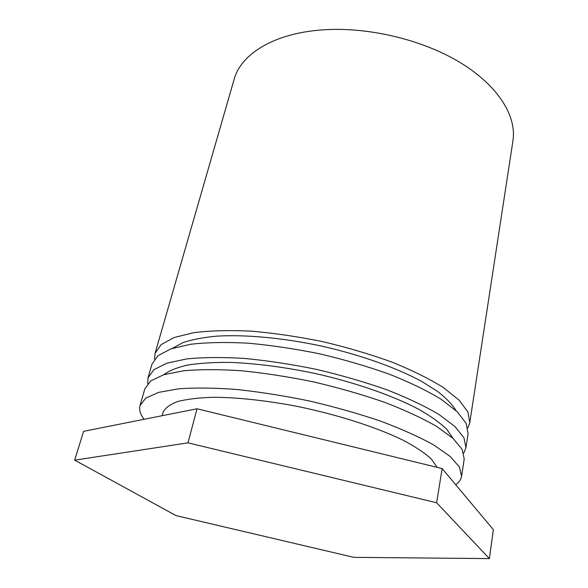 <?xml version="1.0" encoding="UTF-8"?>
<svg xmlns="http://www.w3.org/2000/svg" width="588" height="588" viewBox="0 0 588 588"><rect width="100%" height="100%" fill="white"/><g stroke="black" fill="none" stroke-linecap="round" stroke-linejoin="round"><path stroke-width="0.88" d="M154.571 359.128L155.063 353.41L234.105 79.424C240.815 54.28 273.604 33.42 321.732 29.944C367.177 26.453 422.213 39.47 460.264 62.607C498.359 85.811 516.815 116.248 512.957 140.738L469.79 422.603L467.835 428.005M155.063 353.41L161.163 344.605L174.136 337.512L193.93 332.639C210.328 330.61 229.438 330.111 251.245 331.147C274.192 333.124 297.984 336.615 322.621 341.628C347.089 347.412 370.153 354.226 391.806 362.054C412.041 370.256 429.181 378.723 443.22 387.448L459.14 400.171L467.945 412.048L469.79 422.603M456.067 410.652C452.356 404.522 446.167 398.091 437.501 391.351L421.228 381.171C395.974 367.559 360.069 354.777 321.643 346.097C283.115 337.857 245.159 334.403 216.524 336.167C203.022 337.453 191.754 339.636 182.721 342.708L172.534 348.309M465.946 447.703L468.092 433.701L466.188 423.426L457.288 411.813L441.243 399.325C427.108 390.741 409.858 382.384 389.499 374.255C367.713 366.486 344.524 359.694 319.923 353.888C295.161 348.846 271.266 345.281 248.224 343.194C226.336 342.032 207.174 342.385 190.74 344.245L170.932 348.853L157.988 355.666L151.954 364.192L148.022 377.805L153.975 369.639L166.889 363.186L186.712 358.923C203.183 357.269 222.418 357.107 244.41 358.423C267.562 360.642 291.597 364.303 316.513 369.396C341.275 375.225 364.626 381.987 386.573 389.682C407.094 397.709 424.485 405.926 438.744 414.334L454.95 426.52L463.969 437.795L465.946 447.703L463.741 453.186M147.728 383.699L148.022 377.805M452.98 438.339L446.799 429.343C440.177 422.919 430.938 416.297 419.082 409.476C393.35 395.82 355.85 382.663 315.594 373.578C284.798 367.132 256.243 363.399 229.923 362.392C213.591 362.267 199.442 363.163 187.484 365.082C176.966 367.522 169.043 370.749 163.721 374.74M461.58 476.199L464.211 459.03L462.168 449.408L453.061 438.413L436.73 426.476C422.36 418.215 404.86 410.108 384.214 402.17C362.135 394.533 338.644 387.793 313.757 381.943C288.715 376.812 264.563 373.079 241.315 370.749C219.243 369.301 199.957 369.315 183.449 370.793L163.611 374.776L150.734 380.936L144.846 388.808L140.032 405.507L145.809 398.083L158.642 392.372L178.495 388.815C195.047 387.61 214.422 387.83 236.619 389.476C260.014 391.975 284.327 395.82 309.567 401.016C334.653 406.889 358.342 413.592 380.62 421.133C401.464 428.953 419.141 436.877 433.665 444.918L450.195 456.472L459.449 467.041L461.58 476.199C461.043 479.463 459.096 482.322 455.737 484.777M144.104 419.303C140.253 414.349 138.9 409.748 140.032 405.507M437.156 467.35L431.408 459.052C424.845 453.032 415.422 446.762 403.155 440.243C376.445 427.167 337.174 414.518 296.462 406.235C266.033 400.465 237.221 397.392 213.628 397.267C198.987 397.701 186.969 399.134 177.591 401.56C169.858 404.485 164.993 408.116 162.986 412.438L162.067 415.723M187.991 442.845L436.634 502.762L489.378 558.6L493.361 529.656L442.147 468.57L197.017 408.77L83.57 431.349L74.691 460.154L187.991 442.845L197.017 408.77M436.634 502.762L442.147 468.57M489.378 558.6L353.829 557.351L176.084 515.61L74.691 460.154"/></g></svg>
